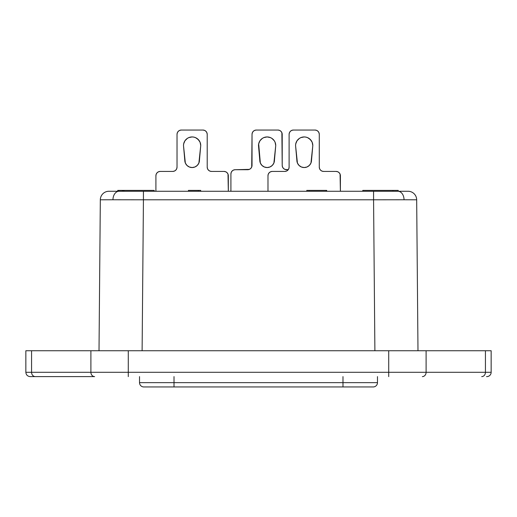 <?xml version="1.0" encoding="UTF-8"?>
<svg xmlns="http://www.w3.org/2000/svg" width="517" height="517" viewBox="0 0 517 517"><rect width="100%" height="100%" fill="white"/><g stroke="black" fill="none" stroke-linecap="round" stroke-linejoin="round"><path stroke-width="0.78" d="M304.19 136.94A8.621 8.621 0 0 1 312.811 145.561L310.963 163.023L309.373 165.401L306.995 166.991L304.19 167.547L301.385 166.991L299.013 165.401L297.424 163.023L295.569 145.561L295.737 143.881L297.023 140.773L299.401 138.394L300.894 137.6L304.19 136.94L305.877 137.108L307.492 137.6L310.29 139.467L312.158 142.265L312.811 145.561L311.518 160.218A7.328 7.328 0 0 1 304.19 167.547A7.328 7.328 0 0 1 296.861 160.218L295.569 145.561A8.621 8.621 0 0 1 304.19 136.94M272.291 171.424L284.796 171.424L272.291 171.424L270.643 171.754L269.247 172.691L268.31 174.087L267.98 175.735L267.98 191.258L267.98 175.735A4.31 4.31 0 0 1 272.291 171.424L270.643 171.754M284.796 171.424A4.31 4.31 0 0 0 289.106 167.114L289.106 134.355L289.106 167.114L288.777 168.768L287.84 170.164L286.444 171.101L284.796 171.424L286.444 171.101M293.417 130.045L314.969 130.045L293.417 130.045L291.769 130.374L290.367 131.305L289.436 132.707L289.106 134.355A4.31 4.31 0 0 1 293.417 130.045M319.28 134.355L319.28 167.114L319.28 134.355L318.95 132.707L318.02 131.305L316.617 130.374L314.969 130.045A4.31 4.31 0 0 1 319.28 134.355L318.95 132.707M319.28 167.114A4.31 4.31 0 0 0 323.59 171.424L336.089 171.424L323.59 171.424L321.942 171.101L320.54 170.164L319.609 168.768L319.28 167.114L319.609 168.768M340.399 175.735L340.399 191.258L340.07 174.087L339.139 172.691L337.737 171.754L336.089 171.424A4.31 4.31 0 0 1 340.399 175.735L340.07 174.087L339.139 172.691M269.247 172.691L268.31 174.087M308.979 138.394L311.363 140.773L312.158 142.265M310.963 163.023L309.373 165.401L306.995 166.991L304.19 167.547L301.385 166.991L299.013 165.401L297.424 163.023M296.228 142.265L297.023 140.773M273.894 163.023L272.304 165.401L269.926 166.991L267.121 167.547A7.328 7.328 0 0 1 259.793 160.218L258.5 145.561A8.621 8.621 0 0 1 267.121 136.94A8.621 8.621 0 0 1 275.742 145.561L274.449 160.218A7.328 7.328 0 0 1 267.121 167.547L264.316 166.991L261.938 165.401L260.348 163.023L258.668 143.881L259.954 140.773L262.332 138.394L263.825 137.6L267.121 136.94L270.423 137.6L271.91 138.394L274.288 140.773L275.089 142.265L275.742 145.561L273.894 163.023L272.304 165.401L269.926 166.991L267.121 167.547L264.316 166.991L261.938 165.401L260.348 163.023M282.534 167.043L282.211 165.395A4.31 4.31 0 0 0 286.521 169.705L288.247 169.705L284.867 169.376L283.471 168.439L282.534 167.043L282.211 165.395L282.211 134.355L281.881 132.707L280.944 131.305L279.548 130.374L277.9 130.045L256.342 130.045L254.694 130.374L253.298 131.305L252.361 132.707L252.031 134.355L251.708 167.043L250.771 168.439L249.375 169.376L235.222 169.705L233.574 170.028L232.172 170.965L231.241 172.361L230.912 174.016L230.912 191.258L230.912 174.016A4.31 4.31 0 0 1 235.222 169.705L233.574 170.028M282.211 165.395L281.881 132.707M282.211 134.355A4.31 4.31 0 0 0 277.9 130.045L256.342 130.045A4.31 4.31 0 0 0 252.031 134.355L252.031 165.395A4.31 4.31 0 0 1 247.721 169.705L235.222 169.705M249.375 169.376L247.721 169.705M232.172 170.965L231.241 172.361M259.159 142.265L259.954 140.773M271.91 138.394L274.288 140.773L275.089 142.265M192.117 136.94A8.621 8.621 0 0 1 200.738 145.561L198.89 163.023L197.3 165.401L194.922 166.991L192.117 167.547L189.312 166.991L186.934 165.401L185.345 163.023L183.496 145.561L183.664 143.881L184.95 140.773L187.328 138.394L188.821 137.6L192.117 136.94L193.797 137.108L195.42 137.6L198.211 139.467L200.079 142.265L200.738 145.561L199.446 160.218A7.328 7.328 0 0 1 192.117 167.547A7.328 7.328 0 0 1 184.789 160.218L183.496 145.561A8.621 8.621 0 0 1 192.117 136.94M160.218 171.424L172.717 171.424L160.218 171.424L158.57 171.754L157.168 172.691L156.237 174.087L155.908 175.735L155.908 191.258L155.908 175.735A4.31 4.31 0 0 1 160.218 171.424L158.57 171.754M172.717 171.424A4.31 4.31 0 0 0 177.027 167.114L177.027 134.355L177.027 167.114L176.704 168.768L175.767 170.164L174.371 171.101L172.717 171.424L174.371 171.101M181.338 130.045L202.897 130.045L181.338 130.045L179.69 130.374L178.294 131.305L177.357 132.707L177.027 134.355A4.31 4.31 0 0 1 181.338 130.045M207.207 134.355L207.207 167.114L207.207 134.355L206.878 132.707L205.94 131.305L204.545 130.374L202.897 130.045A4.31 4.31 0 0 1 207.207 134.355L206.878 132.707M207.207 167.114A4.31 4.31 0 0 0 211.518 171.424L224.016 171.424L211.518 171.424L209.863 171.101L208.467 170.164L207.53 168.768L207.207 167.114L207.53 168.768M228.327 175.735L228.327 191.258L227.997 174.087L227.066 172.691L225.664 171.754L224.016 171.424A4.31 4.31 0 0 1 228.327 175.735L227.997 174.087L227.066 172.691M157.168 172.691L156.237 174.087M196.906 138.394L199.284 140.773L200.079 142.265M198.89 163.023L197.3 165.401L194.922 166.991L192.117 167.547L189.312 166.991L186.934 165.401L185.345 163.023M184.155 142.265L184.95 140.773M154.208 191.258L154.208 190.392L124.035 190.392L124.035 191.258L124.035 190.392L154.208 190.392L154.208 191.258M392.965 191.258L392.965 190.392L362.792 190.392L362.792 191.258L362.792 190.392L392.965 190.392L392.965 191.258M374.89 350.746L417.988 350.746L416.676 199.801L404.048 199.769L373.571 199.801L374.89 350.746L373.571 199.801L404.048 199.769A8.621 6.094 -90 0 0 397.954 191.258L373.571 191.258L373.571 199.801L143.429 199.801L142.11 350.746L143.429 199.801L112.952 199.769A8.621 6.094 -90 0 1 119.046 191.258L108.945 191.258A8.621 8.621 0 0 0 100.324 199.801L112.952 199.769L100.324 199.801L99.012 350.746L100.324 199.801A8.621 8.621 0 0 1 108.945 191.258L408.055 191.258A8.621 8.621 0 0 1 416.676 199.801L417.988 350.746L408.508 350.746M491.15 372.298A4.31 4.31 0 0 1 486.84 376.609A4.31 4.31 0 0 0 491.15 372.298L426.105 372.298L426.105 350.746L485.437 350.746L485.437 372.298L491.15 372.298L491.15 350.746L388.713 350.746L388.713 372.298L128.287 372.298L128.287 350.746L388.713 350.746L90.895 350.746L90.895 372.298L31.563 372.298L31.563 350.746L90.895 350.746L25.85 350.746L25.85 372.298L25.85 350.746L31.563 350.746L31.563 372.298A4.31 3.742 90 0 0 35.305 376.609L30.49 376.609M94.637 376.609L35.305 376.609L94.637 376.609A4.31 3.742 -90 0 1 90.895 372.298L128.287 372.298L128.287 350.746L90.895 350.746L90.895 372.298A4.31 3.742 90 0 0 94.637 376.609M486.51 376.609L486.84 376.609M25.85 372.298L31.563 372.298L25.85 372.298C26.115 374.909 27.55 376.344 30.16 376.609L35.305 376.609A4.31 3.742 -90 0 1 31.563 372.298L128.287 372.298L128.287 376.609L128.287 372.298L426.105 372.298L426.105 350.746L388.713 350.746L388.713 376.609L388.713 372.298L426.105 372.298A4.31 3.742 90 0 1 422.363 376.609A4.31 3.742 -90 0 0 426.105 372.298L485.437 372.298A4.31 3.742 90 0 1 481.695 376.609A4.31 3.742 -90 0 0 485.437 372.298L485.437 350.746L491.15 350.746M108.492 350.746L142.11 350.746M377.475 382.645L377.475 376.609L377.475 382.645A4.31 4.31 0 0 1 373.164 386.955A4.31 4.31 0 0 0 377.475 382.645L174.016 382.645L174.016 376.609L174.016 386.955L373.164 386.955L342.984 386.955L342.984 382.645L377.475 382.645M342.984 376.609L342.984 386.955L174.016 386.955L174.016 382.645L139.525 382.645L342.984 382.645L342.984 376.609M139.525 376.609L139.525 382.645A4.31 4.31 0 0 0 143.836 386.955L174.016 386.955L143.836 386.955A4.31 4.31 0 0 1 139.525 382.645L139.525 376.609M119.046 191.258A8.621 6.094 90 0 0 112.952 199.769L143.429 199.801L143.429 191.258L119.046 191.258M373.571 191.258L143.429 191.258L143.429 199.801L373.571 199.801L373.571 191.258M397.954 191.258A8.621 6.094 90 0 1 404.048 199.769L416.676 199.801A8.621 8.621 0 0 0 408.055 191.258L397.954 191.258M117.727 191.258L117.727 190.392L117.727 191.258M118.942 190.392L123.918 190.392L123.918 191.258L123.918 190.392L123.033 190.392L123.033 191.258L123.033 190.392L122.374 190.392L122.374 191.258L122.374 190.392L118.942 190.392L118.942 191.258L118.723 190.392L118.723 191.258L118.723 190.392L117.727 190.392L118.761 190.392M118.832 190.392L119.156 190.392M124.138 190.392L123.705 190.392M306.801 191.258L306.801 190.392L306.801 191.258M309.127 191.258L309.127 190.392L306.801 190.392L309.127 190.392L309.127 191.258M326.214 191.258L326.214 190.392L309.127 190.392L326.214 190.392L326.214 191.258M326.699 191.258L326.699 190.392L326.214 190.392L326.699 190.392L326.699 191.258M200.699 190.392L200.699 191.258L200.699 190.392L188.427 190.392L188.427 191.258L188.427 190.392L198.373 190.392L198.373 191.258L198.373 190.392L200.699 190.392M398.232 191.258L398.232 190.392L392.965 190.392L398.232 190.392L398.232 191.258M230.672 191.258L230.912 190.392L230.672 191.258"/></g></svg>
